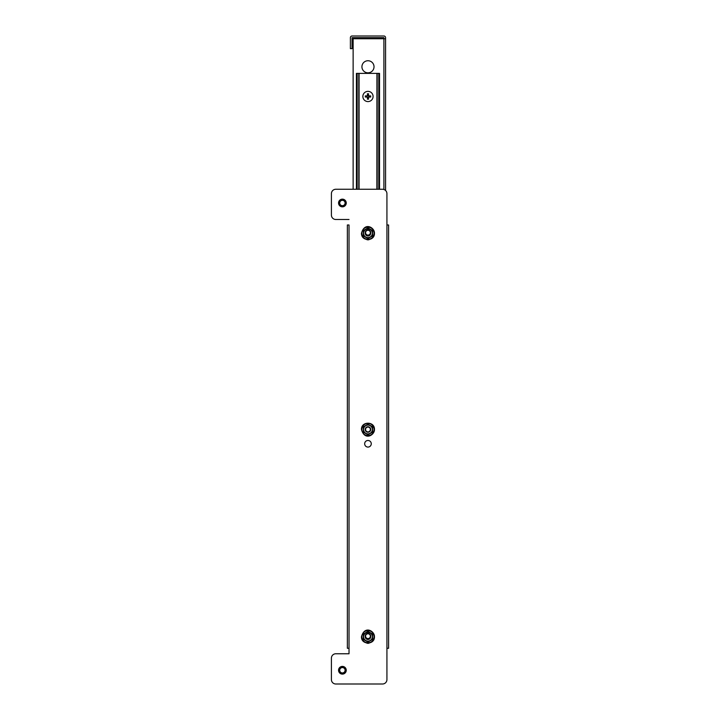 <?xml version="1.0" encoding="UTF-8"?>
<svg xmlns="http://www.w3.org/2000/svg" width="720" height="720" viewBox="0 0 720 720"><rect width="100%" height="100%" fill="white"/><g stroke="black" fill="none" stroke-linecap="round" stroke-linejoin="round"><path stroke-width="1.08" d="M335.808 653.769L349.02 653.769L349.02 648.27L349.02 653.769L335.808 653.769A4.401 4.401 0 0 0 331.407 658.161L331.407 679.599L331.407 658.161M382.536 684L335.808 684L382.536 684A4.401 4.401 0 0 0 386.928 679.599L386.928 648.27L386.928 679.599M386.928 193.653L386.928 224.991L386.928 193.653A4.401 4.401 0 0 0 382.536 189.261L335.808 189.261L353.133 189.261L353.133 38.745L385.569 38.745L385.569 190.476M331.407 215.1L331.407 193.653L331.407 215.1A4.401 4.401 0 0 0 335.808 219.492L349.02 219.492L335.808 219.492M349.02 224.991L349.02 648.27L347.364 648.27L347.364 224.991L349.02 224.991M342.405 200.313A2.691 2.691 0 0 1 345.096 203.004A2.691 2.691 0 0 1 342.405 205.695A2.691 2.691 0 0 1 339.714 203.004A2.691 2.691 0 0 1 342.405 200.313M345.699 203.004A3.294 3.294 0 0 1 342.405 206.298A3.294 3.294 0 0 1 339.102 203.004A3.294 3.294 0 0 1 342.405 199.701A3.294 3.294 0 0 1 345.699 203.004M367.965 447.075A3.294 3.294 0 0 0 371.268 443.772A3.294 3.294 0 0 0 367.965 440.478A3.294 3.294 0 0 0 364.671 443.772A3.294 3.294 0 0 0 367.965 447.075M342.405 206.847A3.852 3.852 0 0 0 346.248 203.004A3.852 3.852 0 0 0 342.405 199.152A3.852 3.852 0 0 0 338.553 203.004A3.852 3.852 0 0 0 342.405 206.847M342.405 674.109A3.852 3.852 0 0 0 346.248 670.257A3.852 3.852 0 0 0 342.405 666.405A3.852 3.852 0 0 0 338.553 670.257A3.852 3.852 0 0 0 342.405 674.109M366.786 239.616A3.294 3.294 0 0 0 369.144 239.616M366.786 643.104A3.294 3.294 0 0 0 369.144 643.104M331.407 679.599A4.401 4.401 0 0 0 335.808 684M335.808 189.261A4.401 4.401 0 0 0 331.407 193.653M347.364 227.187L347.364 646.074M386.928 224.991L388.593 224.991L388.593 648.27L386.928 648.27L386.928 224.991M386.937 646.074L386.937 648.27M367.965 427.086A2.403 2.403 0 0 1 370.368 429.48A2.403 2.403 0 0 1 367.965 431.883A2.403 2.403 0 0 1 365.562 429.48A2.403 2.403 0 0 1 367.965 427.086M370.71 429.48A2.745 2.745 0 0 1 367.965 432.234A2.745 2.745 0 0 1 365.22 429.48A2.745 2.745 0 0 1 367.965 426.735A2.745 2.745 0 0 1 370.71 429.48M359.073 189.261L359.073 73.377L376.938 73.377L376.875 189.261M379.521 189.261L379.521 73.377L376.938 73.377L376.938 189.261M359.019 189.261L359.019 73.377L356.436 73.377L356.436 189.261M358.785 73.377L358.785 189.261M357.156 73.377L357.156 189.261M377.172 189.261L377.172 73.377M378.792 189.261L378.792 73.377L378.819 189.261M363.339 432.153L363.339 426.807L367.965 424.134L372.591 426.807L372.591 432.153L367.965 434.826L363.339 432.153L365.769 433.296A4.401 4.401 0 0 0 372.366 429.48A4.401 4.401 0 0 0 365.769 425.673A4.401 4.401 0 0 0 365.769 433.296L367.965 434.565L372.366 432.027L372.366 429.48L372.204 432.117M363.339 426.807L367.965 424.404L363.564 426.942L363.564 432.027M372.591 426.807L367.965 424.404L372.366 426.942L372.366 429.48M367.974 633.78A2.403 2.403 0 0 1 370.377 636.174A2.403 2.403 0 0 1 367.974 638.577A2.403 2.403 0 0 1 365.58 636.174A2.403 2.403 0 0 1 367.974 633.78M370.728 636.174A2.745 2.745 0 0 1 367.974 638.928A2.745 2.745 0 0 1 365.229 636.174A2.745 2.745 0 0 1 367.974 633.429A2.745 2.745 0 0 1 370.728 636.174M374.022 66.78A6.048 6.048 0 0 0 367.974 60.741A6.048 6.048 0 0 0 361.926 66.78A6.048 6.048 0 0 0 367.974 72.828A6.048 6.048 0 0 0 374.022 66.78M383.922 38.745L383.904 37.647L352.044 37.647L352.035 48.645L350.388 48.645L350.388 37.656A1.656 1.656 0 0 1 352.044 36L383.904 36A1.656 1.656 0 0 1 385.569 37.656L385.569 38.745M365.247 233.01A2.727 2.727 0 0 0 367.965 235.989A2.745 2.745 0 0 0 370.692 233.118M365.238 232.911A2.745 2.745 0 0 0 367.965 235.962A2.727 2.727 0 0 0 370.701 233.019M363.339 235.908L363.339 230.562L367.965 227.889L372.591 230.562L372.591 235.908L367.965 238.581L363.339 235.908L365.769 237.042A4.401 4.401 0 0 0 372.366 233.235A4.401 4.401 0 0 0 365.769 229.428A4.401 4.401 0 0 0 365.769 237.042L367.965 238.311L372.366 235.773L372.366 233.235L372.204 235.863M369.441 235.017A2.313 2.313 0 0 1 366.426 234.954M363.564 233.235L363.564 235.773L363.564 230.697L367.965 228.159L363.339 230.562M372.591 230.562L367.965 228.159L372.366 230.697L372.366 233.235M367.974 230.292A2.403 2.403 0 0 1 370.377 232.686A2.403 2.403 0 0 1 367.974 235.089A2.403 2.403 0 0 1 365.58 232.686A2.403 2.403 0 0 1 367.974 230.292M370.728 232.686A2.745 2.745 0 0 1 367.974 235.431A2.745 2.745 0 0 1 365.229 232.686A2.745 2.745 0 0 1 367.974 229.941A2.745 2.745 0 0 1 370.728 232.686M367.227 95.904A0.936 0.936 0 0 0 367.407 97.209L367.407 99.162L368.541 99.162L368.541 97.488A1.17 1.17 0 0 0 369 97.038L370.674 97.038L370.674 95.904L369 95.904A1.17 1.17 0 0 0 368.541 95.445L368.541 93.771L367.407 93.771L367.407 95.445A1.17 1.17 0 0 0 366.948 95.904L365.283 95.904L365.283 97.038L366.948 97.038A1.17 1.17 0 0 0 367.407 97.488L368.541 97.209A0.936 0.936 0 0 0 368.541 95.724A0.936 0.936 0 0 0 367.227 95.904L366.948 95.904M362.862 96.471A5.112 5.112 0 0 0 367.974 101.583A5.112 5.112 0 0 0 373.086 96.471A5.112 5.112 0 0 0 367.974 91.359A5.112 5.112 0 0 0 362.862 96.471M368.541 95.724L367.407 95.724M366.957 97.038L366.957 95.904M367.407 97.209A0.936 0.936 0 0 0 368.541 97.209M368.721 95.904L368.721 97.038M365.247 636.498A2.727 2.727 0 0 0 367.965 639.477A2.745 2.745 0 0 0 370.692 636.606M365.238 636.399A2.745 2.745 0 0 0 367.965 639.45A2.727 2.727 0 0 0 370.701 636.507M363.339 639.396L363.339 634.05L367.965 631.377L372.591 634.05L372.591 639.396L367.965 642.069L363.339 639.396L365.769 640.53A4.401 4.401 0 0 0 372.366 636.723A4.401 4.401 0 0 0 365.769 632.916A4.401 4.401 0 0 0 365.769 640.53L367.965 641.799L372.366 639.261L372.366 636.723L372.204 639.351M369.441 638.505A2.313 2.313 0 0 1 366.426 638.442M365.769 632.916L363.564 634.185L363.564 639.261M372.591 634.05L367.965 631.647L372.366 634.185L372.366 636.723M342.405 672.948A2.691 2.691 0 0 1 339.714 670.257A2.691 2.691 0 0 1 342.405 667.566A2.691 2.691 0 0 1 345.096 670.257A2.691 2.691 0 0 1 342.405 672.948M339.102 670.257A3.294 3.294 0 0 1 342.405 666.963A3.294 3.294 0 0 1 345.699 670.257A3.294 3.294 0 0 1 342.405 673.551A3.294 3.294 0 0 1 339.102 670.257M338.832 203.004A3.573 3.573 0 0 1 342.405 199.431A3.573 3.573 0 0 1 345.978 203.004A3.573 3.573 0 0 1 342.405 206.577A3.573 3.573 0 0 1 338.832 203.004M367.119 239.724L368.811 239.724M379.008 73.377L379.008 189.261M357.129 73.377L357.129 189.261M356.949 189.261L356.949 73.377M361.854 429.48A6.111 6.111 0 0 0 367.965 435.6A6.111 6.111 0 0 0 374.076 429.48A6.111 6.111 0 0 0 367.965 423.369A6.111 6.111 0 0 0 361.854 429.48M383.904 38.745L383.904 189.477M361.854 233.235A6.111 6.111 0 0 0 367.965 239.346A6.111 6.111 0 0 0 374.076 233.235A6.111 6.111 0 0 0 367.965 227.124A6.111 6.111 0 0 0 361.854 233.235M361.854 636.723A6.111 6.111 0 0 0 367.965 642.834A6.111 6.111 0 0 0 374.076 636.723A6.111 6.111 0 0 0 367.965 630.612A6.111 6.111 0 0 0 361.854 636.723M345.978 670.257A3.573 3.573 0 0 1 342.405 673.83A3.573 3.573 0 0 1 338.832 670.257A3.573 3.573 0 0 1 342.405 666.684A3.573 3.573 0 0 1 345.978 670.257M374.454 429.48C374.76 435.033 364.68 441.216 361.476 429.48C361.08 421.119 374.85 421.119 374.454 429.48M374.454 233.235C374.85 241.605 361.08 241.605 361.476 233.235C364.68 221.499 374.76 227.691 374.454 233.235M374.454 636.723C374.85 645.093 361.08 645.093 361.476 636.723C364.68 624.987 374.76 631.179 374.454 636.723"/></g></svg>
